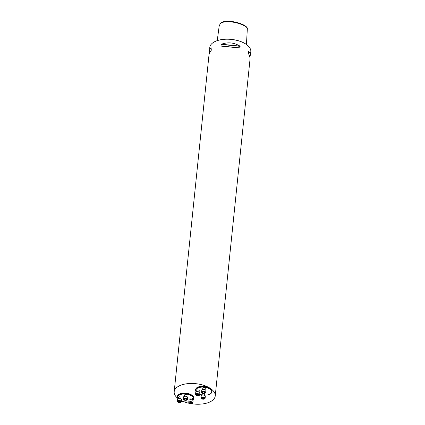 <?xml version="1.0" encoding="UTF-8"?>
<svg xmlns="http://www.w3.org/2000/svg" width="425" height="425" viewBox="0 0 425 425"><rect width="100%" height="100%" fill="white"/><g stroke="black" fill="none" stroke-linecap="round" stroke-linejoin="round"><path stroke-width="0.64" d="M199.107 391.999L199.245 390.671A1.238 0.611 -174.1 0 0 198.077 389.932A1.238 0.611 -174.1 0 0 196.786 390.416L196.648 391.744M199.708 394.225A7.974 3.953 -174.1 0 0 202.151 394.889M204.611 395.138A7.974 3.953 -174.1 0 0 210.046 394.044A7.974 3.953 -174.1 0 0 205.015 387.308A7.974 3.953 -174.1 0 0 196.276 391.871M204.579 395.431L204.717 394.103A1.238 0.611 -174.1 0 0 204.085 393.486M202.969 393.38A1.238 0.611 -174.1 0 0 202.258 393.848L202.119 395.176M205.132 389.73L205.264 388.408A1.238 0.611 -174.1 0 0 204.101 387.669A1.238 0.611 -174.1 0 0 202.805 388.152L202.667 389.475M177.974 398.767A8.25 4.091 5.9 0 1 177.331 396.902L177.379 396.429A8.25 4.091 5.9 0 1 182.824 393.199A8.25 4.091 5.9 0 1 191.67 394.99A8.25 4.091 5.9 0 1 193.795 398.129L193.747 398.597A8.25 4.091 5.9 0 1 192.753 400.281M211.995 391.733L212.043 391.266A8.25 4.091 -174.1 0 0 209.918 388.126A8.25 4.091 -174.1 0 0 201.067 386.336A8.25 4.091 -174.1 0 0 195.627 389.566L195.58 390.038A8.25 4.091 5.9 0 1 201.02 386.808A8.25 4.091 5.9 0 1 209.87 388.599A8.25 4.091 5.9 0 1 211.995 391.733A8.25 4.091 5.9 0 1 210.29 393.906A8.25 4.091 5.9 0 1 210.163 393.975M191.611 403.75A20.628 10.221 -174.1 0 0 215.231 395.967A20.628 10.221 -174.1 0 0 209.918 388.126A20.628 10.221 -174.1 0 0 187.797 383.647A20.628 10.221 -174.1 0 0 174.192 391.728A20.628 10.221 -174.1 0 0 177.602 398.198M183.982 401.763A20.628 10.221 -174.1 0 0 189.428 403.352M217.244 40.619L219.178 26.052L220.283 23.577C225.771 19.199 243.467 23.295 247.371 28.162L246.436 44.482M247.371 28.162L246.989 27.476C243.382 22.838 225.733 18.817 220.798 22.987L220.283 23.577M209.546 53.093L209.769 47.467A20.628 10.221 5.9 0 1 214.03 42.048A20.628 10.221 5.9 0 1 247.743 45.528A20.628 10.221 5.9 0 1 250.808 51.707L249.873 57.274M209.403 51.005C209.578 49.412 210.428 48.333 211.953 47.775L211.756 49.661C210.083 51.68 209.158 53.502 208.978 55.123L174.192 391.728M211.772 49.64L212.048 47.839M215.231 395.967L250.017 59.362C250.171 57.726 249.618 55.733 248.354 53.38L248.551 51.494C249.964 52.36 250.596 53.614 250.442 55.245M248.551 51.494L248.274 53.12M221.165 44.412L221.388 44.227C227.874 41.916 234.069 42.548 239.971 46.112L239.78 47.998L221.005 45.985L221.165 44.412L240.152 46.341M214.088 42.017A20.506 10.158 5.9 0 1 214.142 41.985A20.506 10.158 5.9 0 1 247.648 45.448A20.506 10.158 5.9 0 1 247.695 45.491M196.217 391.903A8.25 4.091 5.9 0 1 195.58 390.038M177.331 396.902A8.25 4.091 5.9 0 1 182.777 393.672A8.25 4.091 5.9 0 1 191.622 395.462A8.25 4.091 5.9 0 1 193.747 398.597M180.864 398.862L181.002 397.534A1.238 0.611 -174.1 0 0 180.683 397.067A1.238 0.611 -174.1 0 0 179.355 396.796A1.238 0.611 -174.1 0 0 178.537 397.279L178.399 398.608M192.355 400.026L192.493 398.703A1.238 0.611 -174.1 0 0 192.174 398.23A1.238 0.611 -174.1 0 0 190.846 397.965A1.238 0.611 -174.1 0 0 190.033 398.448L189.895 399.776M186.883 396.594L187.021 395.271A1.238 0.611 -174.1 0 0 186.702 394.798A1.238 0.611 -174.1 0 0 185.374 394.533A1.238 0.611 -174.1 0 0 184.556 395.016L184.423 396.339M192.7 400.238A7.974 3.953 -174.1 0 0 191.393 395.781A7.974 3.953 -174.1 0 0 181.438 394.272A7.974 3.953 -174.1 0 0 178.032 398.735M181.464 401.088A7.974 3.953 -174.1 0 0 188.849 401.853M201.402 398.549A2.061 1.02 5.9 0 1 201.317 398.48A2.061 1.02 5.9 0 1 201.009 397.864L201.216 395.903A2.061 1.02 5.9 0 1 202.576 395.096A2.061 1.02 5.9 0 1 204.786 395.542A2.061 1.02 5.9 0 1 205.317 396.328L205.116 398.289A2.061 1.02 5.9 0 1 204.691 398.831A2.061 1.02 5.9 0 1 204.59 398.884M201.009 397.864A2.061 1.02 5.9 0 1 202.374 397.056A2.061 1.02 5.9 0 1 204.584 397.502A2.061 1.02 5.9 0 1 205.116 398.289M204.414 397.742A1.854 0.919 -174.1 0 0 201.928 397.433A1.854 0.919 -174.1 0 0 201.477 398.618A1.854 0.919 -174.1 0 0 204.51 398.932A1.854 0.919 -174.1 0 0 204.414 397.742M202.502 397.683L201.859 398.135L202.406 398.703L203.591 398.825L204.228 398.374L203.687 397.805L202.502 397.683L202.406 398.703M203.591 398.825L203.692 397.811M195.93 395.117A2.061 1.02 5.9 0 1 195.845 395.048A2.061 1.02 5.9 0 1 195.537 394.432L195.739 392.472A2.061 1.02 5.9 0 1 197.104 391.664A2.061 1.02 5.9 0 1 199.314 392.11A2.061 1.02 5.9 0 1 199.846 392.897L199.644 394.857A2.061 1.02 5.9 0 1 199.219 395.399A2.061 1.02 5.9 0 1 199.118 395.447M195.537 394.432A2.061 1.02 5.9 0 1 196.897 393.624A2.061 1.02 5.9 0 1 199.113 394.071A2.061 1.02 5.9 0 1 199.644 394.857M198.942 394.31A1.854 0.919 -174.1 0 0 196.456 393.996A1.854 0.919 -174.1 0 0 195.999 395.186A1.854 0.919 -174.1 0 0 199.038 395.5A1.854 0.919 -174.1 0 0 198.942 394.31M198.629 394.634L197.63 394.235L196.573 394.427L196.52 395.011L197.513 395.409L198.571 395.218L198.629 394.634M196.52 395.011L196.578 394.421M197.513 395.409L197.636 394.235M201.949 392.854A2.061 1.02 5.9 0 1 201.864 392.785A2.061 1.02 5.9 0 1 201.562 392.169L201.763 390.208A2.061 1.02 5.9 0 1 203.123 389.396A2.061 1.02 5.9 0 1 205.333 389.847A2.061 1.02 5.9 0 1 205.865 390.628L205.663 392.588A2.061 1.02 5.9 0 1 205.238 393.13A2.061 1.02 5.9 0 1 205.142 393.183M201.562 392.169A2.061 1.02 5.9 0 1 202.922 391.361A2.061 1.02 5.9 0 1 205.132 391.808A2.061 1.02 5.9 0 1 205.663 392.588M204.962 392.041A1.854 0.919 -174.1 0 0 202.481 391.733A1.854 0.919 -174.1 0 0 202.024 392.923A1.854 0.919 -174.1 0 0 205.057 393.237A1.854 0.919 -174.1 0 0 204.962 392.041M204.138 393.125L204.776 392.679L204.234 392.11L203.049 391.988L202.406 392.434L202.953 393.008L204.138 393.125L204.239 392.116M202.953 393.008L203.054 391.988M183.977 399.936A1.854 0.919 -174.1 0 0 186.809 400.1A1.854 0.919 -174.1 0 0 186.644 398.862A1.854 0.919 -174.1 0 0 184.195 398.608A1.854 0.919 -174.1 0 0 183.775 399.787A1.854 0.919 -174.1 0 0 183.977 399.936M184.163 399.298L184.705 399.872L185.89 399.989L186.532 399.543L185.991 398.974L184.806 398.852L184.163 399.298M183.706 399.718A2.061 1.02 5.9 0 1 183.621 399.649A2.061 1.02 5.9 0 1 183.313 399.033A2.061 1.02 5.9 0 1 185.47 398.225A2.061 1.02 5.9 0 1 187.42 399.452A2.061 1.02 5.9 0 1 186.989 399.999A2.061 1.02 5.9 0 1 186.894 400.047M183.313 399.033L183.515 397.072A2.061 1.02 5.9 0 1 185.672 396.265A2.061 1.02 5.9 0 1 187.622 397.492L187.42 399.452M184.811 398.852L184.705 399.872M185.996 398.979L185.89 399.989M189.454 403.368A1.854 0.919 -174.1 0 0 192.281 403.532A1.854 0.919 -174.1 0 0 192.116 402.294A1.854 0.919 -174.1 0 0 189.667 402.045A1.854 0.919 -174.1 0 0 189.247 403.219A1.854 0.919 -174.1 0 0 189.454 403.368M190.878 402.268L189.821 402.454L189.768 403.043L190.761 403.442L191.818 403.251L191.877 402.666L190.878 402.268L190.761 403.442M189.178 403.15A2.061 1.02 5.9 0 1 189.093 403.081A2.061 1.02 5.9 0 1 188.785 402.464A2.061 1.02 5.9 0 1 190.942 401.657A2.061 1.02 5.9 0 1 192.892 402.889A2.061 1.02 5.9 0 1 192.467 403.431A2.061 1.02 5.9 0 1 192.366 403.479M188.785 402.464L188.987 400.504A2.061 1.02 5.9 0 1 191.144 399.697A2.061 1.02 5.9 0 1 193.093 400.929L192.892 402.889M189.826 402.454L189.768 403.043M177.687 401.981A2.061 1.02 5.9 0 1 177.602 401.912A2.061 1.02 5.9 0 1 177.294 401.296A2.061 1.02 5.9 0 1 179.451 400.493A2.061 1.02 5.9 0 1 181.395 401.721A2.061 1.02 5.9 0 1 180.97 402.263A2.061 1.02 5.9 0 1 180.875 402.31M177.294 401.296L177.496 399.335A2.061 1.02 5.9 0 1 179.653 398.528A2.061 1.02 5.9 0 1 181.602 399.76L181.395 401.721M177.958 402.199A1.854 0.919 -174.1 0 0 180.79 402.363A1.854 0.919 -174.1 0 0 180.625 401.126A1.854 0.919 -174.1 0 0 178.171 400.876A1.854 0.919 -174.1 0 0 177.756 402.05A1.854 0.919 -174.1 0 0 177.958 402.199M180.327 402.082L180.381 401.498L179.382 401.099L178.33 401.29L178.272 401.875L179.27 402.273L180.327 402.082M179.393 401.099L179.27 402.273M178.335 401.285L178.272 401.875M248.439 51.537L248.28 53.183M221.388 44.227L239.971 46.112M221.005 45.985L239.987 47.919M221.191 46.112L239.78 47.998"/></g></svg>
